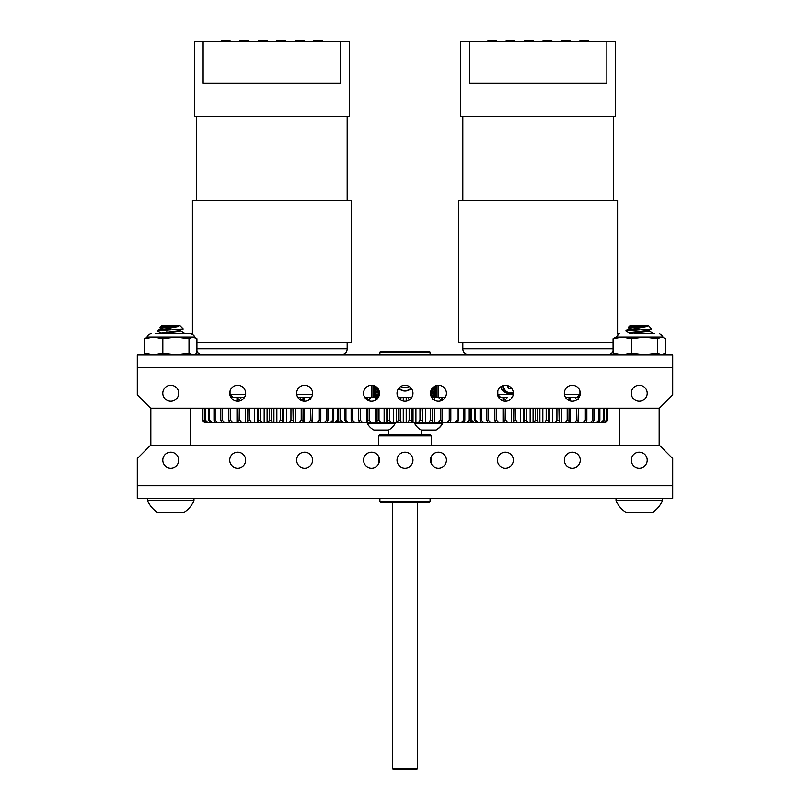 <?xml version="1.0" encoding="UTF-8"?>
<svg xmlns="http://www.w3.org/2000/svg" width="810" height="810" viewBox="0 0 810 810"><rect width="100%" height="100%" fill="white"/><g stroke="black" fill="none" stroke-linecap="round" stroke-linejoin="round"><path stroke-width="1.21" d="M405 452.183A7.968 7.968 0 0 0 397.032 460.151A7.968 7.968 0 0 0 405 468.119A7.968 7.968 0 0 0 412.968 460.151A7.968 7.968 0 0 0 405 452.183M371.537 452.183A7.968 7.968 0 0 0 363.568 460.151A7.968 7.968 0 0 0 371.537 468.119A7.968 7.968 0 0 0 379.505 460.151A7.968 7.968 0 0 0 371.537 452.183M304.611 452.183A7.968 7.968 0 0 0 296.642 460.151A7.968 7.968 0 0 0 304.611 468.119A7.968 7.968 0 0 0 312.579 460.151A7.968 7.968 0 0 0 304.611 452.183M237.684 452.183A7.968 7.968 0 0 0 229.716 460.151A7.968 7.968 0 0 0 237.684 468.119A7.968 7.968 0 0 0 245.653 460.151A7.968 7.968 0 0 0 237.684 452.183M170.758 452.183A7.968 7.968 0 0 0 162.79 460.151A7.968 7.968 0 0 0 170.758 468.119A7.968 7.968 0 0 0 178.727 460.151A7.968 7.968 0 0 0 170.758 452.183M639.242 452.183A7.968 7.968 0 0 0 631.274 460.151A7.968 7.968 0 0 0 639.242 468.119A7.968 7.968 0 0 0 647.21 460.151A7.968 7.968 0 0 0 639.242 452.183M572.316 452.183A7.968 7.968 0 0 0 564.347 460.151A7.968 7.968 0 0 0 572.316 468.119A7.968 7.968 0 0 0 580.284 460.151A7.968 7.968 0 0 0 572.316 452.183M505.389 452.183A7.968 7.968 0 0 0 497.421 460.151A7.968 7.968 0 0 0 505.389 468.119A7.968 7.968 0 0 0 513.358 460.151A7.968 7.968 0 0 0 505.389 452.183M438.463 452.183A7.968 7.968 0 0 0 430.495 460.151A7.968 7.968 0 0 0 438.463 468.119A7.968 7.968 0 0 0 446.431 460.151A7.968 7.968 0 0 0 438.463 452.183M672.715 485.737L672.715 498.383L137.285 498.383L137.285 458.541L150.569 445.257L659.431 445.257L672.715 458.541L672.715 485.737L137.285 485.737M659.168 445.257L659.168 408.149M619.326 445.257L619.326 408.149M190.674 445.257L190.674 408.149M150.832 445.257L150.832 408.149M405 401.223A7.968 7.968 0 0 0 412.968 393.255A7.968 7.968 0 0 0 405 385.287A7.968 7.968 0 0 0 397.032 393.255A7.968 7.968 0 0 0 405 401.223M438.463 401.223A7.968 7.968 0 0 0 446.431 393.255A7.968 7.968 0 0 0 438.463 385.287A7.968 7.968 0 0 0 430.495 393.255A7.968 7.968 0 0 0 438.463 401.223M505.389 401.223A7.968 7.968 0 0 0 513.358 393.255A7.968 7.968 0 0 0 505.389 385.287A7.968 7.968 0 0 0 497.421 393.255A7.968 7.968 0 0 0 505.389 401.223M572.316 401.223A7.968 7.968 0 0 0 580.284 393.255A7.968 7.968 0 0 0 572.316 385.287A7.968 7.968 0 0 0 564.347 393.255A7.968 7.968 0 0 0 572.316 401.223M639.242 401.223A7.968 7.968 0 0 0 647.21 393.255A7.968 7.968 0 0 0 639.242 385.287A7.968 7.968 0 0 0 631.274 393.255A7.968 7.968 0 0 0 639.242 401.223M170.758 401.223A7.968 7.968 0 0 0 178.727 393.255A7.968 7.968 0 0 0 170.758 385.287A7.968 7.968 0 0 0 162.79 393.255A7.968 7.968 0 0 0 170.758 401.223M237.684 401.223A7.968 7.968 0 0 0 245.653 393.255A7.968 7.968 0 0 0 237.684 385.287A7.968 7.968 0 0 0 229.716 393.255A7.968 7.968 0 0 0 237.684 401.223M304.611 401.223A7.968 7.968 0 0 0 312.579 393.255A7.968 7.968 0 0 0 304.611 385.287A7.968 7.968 0 0 0 296.642 393.255A7.968 7.968 0 0 0 304.611 401.223M371.537 401.223A7.968 7.968 0 0 0 379.505 393.255A7.968 7.968 0 0 0 371.537 385.287A7.968 7.968 0 0 0 363.568 393.255A7.968 7.968 0 0 0 371.537 401.223M137.285 367.669L137.285 355.023L672.715 355.023L672.715 394.865L659.431 408.149L150.569 408.149L137.285 394.865L137.285 367.669L672.715 367.669M154.538 500.489L147.541 500.489A24.988 24.988 0 0 0 157.474 512.406L184.032 512.406A24.988 24.988 0 0 0 193.965 500.489L154.538 500.489M161.028 327.858L159.995 327.2L161.453 325.731L180.053 325.731L183.202 328.88L157.474 331.047L161.413 333.447L177.795 331.705L180.579 331.057L180.579 330.389M162.749 327.615C157.707 327.189 160.927 326.744 172.419 326.268L178.008 326.572L157.545 330.308L157.474 331.057M166.435 332.11L170.758 332.383M183.961 332.961L180.478 330.936L184.032 333.042L182.614 333.447M170.92 329.721L161.484 329.721M178.787 326.268L163.893 327.726L161.028 328.283L157.545 330.308M172.419 326.268L163.893 327.058L160.927 327.726L160.927 328.394M183.171 328.941L177.795 331.047L161.028 333.173L157.555 331.148M173.117 512.406L177.613 512.406M626.039 331.148L629.522 333.173L625.968 331.047L651.665 328.941L648.972 330.51L632.377 332.373L629.421 333.042L629.907 333.447L646.279 331.705L649.073 331.057L649.073 330.389M623.032 500.489L616.035 500.489A24.988 24.988 0 0 0 625.968 512.406L652.526 512.406A24.988 24.988 0 0 0 662.458 500.489L623.032 500.489M629.522 327.858L628.489 327.2L629.947 325.731L648.547 325.731L651.665 328.941M631.243 327.615C626.201 327.189 629.421 326.744 640.913 326.268L646.501 326.572L626.039 330.308L625.968 331.057M652.455 332.961L648.972 330.936L652.526 333.042L651.108 333.447M639.414 329.721L629.967 329.721M647.271 326.268L632.377 327.726L629.522 328.283L626.039 330.308M640.913 326.268L632.377 327.058L629.421 327.726L629.421 328.394M641.611 512.406L646.107 512.406M147.511 355.023L144.585 353.352L153.708 355.023L162.83 353.352L175.912 355.023L189.003 353.352L192.962 355.023L195.078 354.517L196.921 353.352L196.921 338.722L192.962 337.041L193.995 337.041C194.876 336.099 193.681 334.905 190.401 333.447L166.242 333.447M196.921 342.508L351.348 342.508L351.348 200.293L192.395 200.293L192.395 334.054L190.401 333.447L155.469 333.447M144.585 338.722L153.708 337.041L162.83 338.722L175.912 337.041L189.003 338.722L192.962 337.041L147.511 337.041C146.529 336.312 147.724 335.117 151.106 333.447C147.724 335.117 146.529 336.312 147.511 337.041L144.585 338.722L144.585 353.352M189.003 338.722L189.003 353.352M162.83 338.722L162.83 353.352M634.736 333.447L654.531 333.447M614.922 354.517L613.079 353.352L622.202 355.023L631.324 353.352L644.406 355.023L657.487 353.352L661.456 355.023L665.415 353.352L665.415 338.722L662.489 337.041L616.005 337.041L619.599 333.447L617.605 334.054L617.605 200.293L458.652 200.293L458.652 342.508L613.079 342.508M659.451 333.487L663.572 337.547L661.456 337.041L657.487 338.722L644.406 337.041L631.324 338.722L622.202 337.041L613.079 338.722L616.005 337.041M613.079 338.722L613.079 353.352M657.487 338.722L657.487 353.352M631.324 338.722L631.324 353.352M417.545 768.437L416.482 769.5L393.518 769.5L392.455 768.437L417.545 768.437L417.545 502.21M392.455 768.437L392.455 502.21M379.9 352.036L430.1 352.036L429.259 351.206L380.74 351.206L379.9 352.036L379.9 355.023M379.9 498.383L379.9 501.37L430.1 501.37L430.1 498.383M430.1 501.37L429.259 502.21L380.74 502.21L379.9 501.37M462.834 342.508L462.834 348.756A6.277 6.277 0 0 0 469.111 355.023M613.079 350.791A6.277 6.277 0 0 1 607.146 355.023M462.834 116.63L462.834 200.293M613.423 116.63L613.423 200.293M460.738 41.34L469.395 41.34L469.395 83.167L606.862 83.167L606.862 41.34L615.509 41.34L615.509 116.63L460.738 116.63L460.738 41.34M606.862 41.34L469.395 41.34M496.297 41.34L496.297 40.5L488.794 40.5L488.794 41.34M488.794 40.5L487.934 40.5L487.934 41.34M514.745 41.34L514.745 40.5L511.282 40.5L511.282 41.34M511.282 40.5L508.72 40.5M508.953 41.34L508.953 40.5L506.169 40.5L506.169 41.34M533.405 41.34L533.405 40.5L526.784 40.5L526.784 41.34M526.784 40.5L526.763 41.34M528.15 40.5L528.15 41.34M529.011 40.5L529.011 41.34M530.783 40.5L530.783 41.34M530.945 40.5L530.945 41.34M526.763 40.5L524.617 40.5L524.617 41.34M551.853 41.34L551.853 40.5L543.064 40.5L543.064 41.34M549.717 40.5L549.717 41.34M551.64 40.5L551.64 41.34M565.906 41.34L565.906 40.5L561.725 40.5L561.725 41.34M570.301 41.34L570.301 40.5L567.324 40.5L567.324 41.34M567.324 40.5L565.481 40.5M567.942 40.5L567.942 41.34M561.725 40.5L561.512 41.34M588.749 41.34L588.749 40.5L579.96 40.5L579.96 41.34M586.207 40.5L586.207 41.34M411.014 388.031A8.12 8.12 0 0 1 398.986 388.031M401.375 386.157L402.327 387.666L408.068 387.433L408.716 386.208M388.263 434.859L388.263 430.069L386.036 430.069M435.891 430.069L436.094 430.069A15.724 15.724 0 0 0 442.675 423.478L414.649 423.478A15.724 15.724 0 0 0 421.23 430.069L435.891 430.069A15.724 15.724 0 0 0 442.483 423.478L442.483 422.314M372.195 423.478L367.325 423.478A15.724 15.724 0 0 0 373.906 430.069L388.567 430.069A15.724 15.724 0 0 0 395.158 423.478L372.195 423.478M378.229 396.019L373.906 396.617M378.229 395.604L373.967 396.141M378.229 392.698L373.906 393.306M378.229 392.283L373.967 392.82M378.229 389.377L373.906 389.985M378.229 397.214L378.229 388.932L373.967 389.509M375.445 386.309L373.906 386.664M374.787 385.985L373.967 386.188M377.46 387.919L376.063 388.324L378.149 388.81M378.229 391.139L376.063 391.645L378.229 392.141M378.229 394.46L376.063 394.966L378.229 395.462M377.106 387.565L376.144 388L377.814 388.354M378.229 390.724L376.063 391.23L378.229 391.726M378.229 394.045L376.063 394.551L378.229 395.047M378.128 430.069L379.637 430.069M435.841 395.027L431.77 395.553M435.891 394.551L431.77 395.138M435.841 391.706L431.77 392.232M435.891 391.23L431.77 391.817M435.841 388.385L431.781 388.911M435.891 387.909L432.094 388.476M431.77 389.509L433.735 389.985L431.77 390.46M431.77 392.83L433.735 393.306L431.77 393.781M431.77 396.151L433.735 396.617L431.77 397.092M431.77 389.094L433.735 389.569L431.77 390.045M431.77 392.415L433.735 392.891L431.77 393.366M431.77 395.736L433.735 396.201L431.77 396.677M425.452 430.069L426.961 430.069M432.429 408.149L432.418 422.314L428.784 422.314L430.454 420.188L432.378 420.188L432.418 422.314L438.382 422.314L440.296 420.188L442.068 420.188L441.754 422.314L447.171 422.314L449.267 420.188L449.267 408.149M430.454 408.149L430.454 420.188M438.382 397.214L441.754 397.214L442.068 399.34L440.296 399.34L438.382 397.214L432.418 397.214L432.429 398.459M440.296 399.34L440.296 401.011M440.296 408.149L440.296 420.188M471.957 421.352L471.106 422.314L472.777 422.314L470.985 420.188L470.985 408.149M471.238 422.172L470.175 422.314L471.633 420.967M469.699 408.149L469.699 420.188L468.079 422.314L470.175 422.314M468.079 422.314L466.56 422.314L468.899 420.188L468.899 408.149M464.839 408.149L464.839 420.188L463.502 422.314L466.56 422.314M463.502 422.314L461.437 422.314L463.745 420.188L463.745 408.149M458.5 408.149L458.5 420.188L457.488 422.314L461.437 422.314M457.488 422.314L454.916 422.314L457.154 420.188L457.154 408.149M450.846 408.149L450.846 420.188L450.178 422.314L454.916 422.314M450.178 422.314L447.171 422.314M441.754 422.314L438.382 422.314M422.01 408.149L422.425 422.314L428.784 422.314M422.425 422.314L418.588 422.314L419.985 420.188L419.985 408.149M411.217 408.149L411.217 420.188L411.986 422.314L418.588 422.314M411.986 422.314L408.058 422.314L409.151 420.188L409.151 408.149M400.282 408.149L400.282 420.188L401.385 422.314L408.058 422.314M401.385 422.314L397.457 422.314L398.216 420.188L398.216 408.149M389.458 408.149L389.458 420.188L390.865 422.314L397.457 422.314M390.865 422.314L387.048 422.314L387.443 408.149M379.009 408.149L379.009 420.188L380.7 422.314L387.048 422.314M380.7 422.314L377.065 422.314L377.055 408.149M369.208 408.149L369.208 420.188L371.132 422.314L377.065 422.314L377.095 408.149M371.132 422.314L367.781 422.314L367.446 408.149M360.288 408.149L360.288 420.188L362.394 422.314L367.781 422.314M362.394 422.314L359.417 422.314L358.719 420.188L358.719 408.149M352.471 408.149L352.471 420.188L354.709 422.314L359.417 422.314M354.709 422.314L352.168 422.314L351.135 420.188L351.135 408.149M345.941 408.149L345.941 420.188L348.259 422.314L352.168 422.314M348.259 422.314L346.224 422.314L344.868 420.188L344.868 408.149M340.868 408.149L340.868 420.188L343.217 422.314L346.224 422.314M343.217 422.314L341.719 422.314L340.089 420.188L340.089 408.149M338.023 408.149L338.023 420.188L336.312 422.314L335.006 422.314L337.345 420.188L339.684 422.314L341.719 422.314M339.684 422.314L338.783 422.314L336.909 420.188M367.446 400.1L367.781 397.214L364.621 397.214M367.781 397.214L371.132 397.214L369.208 399.34L369.208 400.879M377.095 399.34L377.065 397.214L371.132 397.214M377.055 399.006L377.065 397.214L378.452 397.214M398.085 397.214L401.385 397.214L400.282 399.674M409.151 400.059L408.058 397.214L401.385 397.214M408.058 397.214L411.915 397.214M431.548 397.214L432.418 397.214L432.378 399.34M445.378 397.214L441.754 397.214M367.051 422.314L367.051 408.149M367.051 399.846L367.051 397.214M375.233 422.314L375.233 408.149M375.233 400.322L375.233 397.214M384.142 422.314L384.142 408.149M393.569 422.314L393.569 408.149M396.465 408.149L396.465 422.314M403.279 422.314L403.279 408.149M403.279 401.041L403.279 397.214M406.215 397.214L406.215 401.132M406.215 408.149L406.215 422.314M413.029 422.314L413.029 408.149M415.925 408.149L415.925 422.314M432.378 408.149L432.378 420.188M442.068 399.34L442.068 400.363M442.068 408.149L442.068 420.188M442.543 397.214L442.543 400.11M442.543 408.149L442.543 422.314M340.089 420.188L340.868 420.188M344.868 420.188L345.941 420.188M351.135 420.188L352.471 420.188M358.719 420.188L360.288 420.188M367.446 420.188L369.208 420.188M369.208 399.34L367.446 399.34M377.095 420.188L379.009 420.188M387.443 420.188L389.458 420.188M398.216 420.188L400.282 420.188M409.151 420.188L411.217 420.188M410.143 399.34L409.151 399.34M419.985 420.188L422.01 420.188M425.371 422.314L425.371 408.149M434.312 422.314L434.312 408.149M434.312 400.059L434.312 397.214M449.267 420.188L450.846 420.188M457.154 420.188L458.5 420.188M463.745 420.188L464.839 420.188M468.899 420.188L469.699 420.188M196.921 350.791A6.277 6.277 0 0 0 202.854 355.023M347.166 342.508L347.166 348.756A6.277 6.277 0 0 1 340.888 355.023M196.577 116.63L196.577 200.293M347.166 116.63L347.166 200.293M194.491 41.34L203.138 41.34L203.138 83.167L340.605 83.167L340.605 41.34L349.262 41.34L349.262 116.63L194.491 116.63L194.491 41.34M340.605 41.34L203.138 41.34M230.04 41.34L230.04 40.5L222.537 40.5L222.537 41.34M222.537 40.5L221.677 40.5L221.677 41.34M248.488 41.34L248.488 40.5L245.025 40.5L245.025 41.34M245.025 40.5L242.463 40.5M242.696 41.34L242.696 40.5L239.912 40.5L239.912 41.34M267.148 41.34L267.148 40.5L260.526 40.5L260.526 41.34L260.506 40.5L258.36 40.5L258.36 41.34M261.893 40.5L261.893 41.34M262.754 40.5L262.754 41.34M264.526 40.5L264.526 41.34M264.688 40.5L264.688 41.34M285.596 41.34L285.596 40.5L276.807 40.5L276.807 41.34M283.459 40.5L283.459 41.34M285.383 40.5L285.383 41.34M299.649 41.34L299.649 40.5L295.468 40.5L295.468 41.34M304.044 41.34L304.044 40.5L301.067 40.5L301.067 41.34M301.067 40.5L299.224 40.5M301.684 40.5L301.684 41.34M295.468 40.5L295.255 41.34M322.501 41.34L322.501 40.5L313.703 40.5L313.703 41.34M319.95 40.5L319.95 41.34M398.773 388.284A8.444 8.444 0 0 0 411.227 388.284M375.273 397.214L375.273 396.292M375.273 395.877L375.273 392.971M375.273 392.556L375.273 389.65M375.273 389.235L375.273 386.329M431.77 397.214L431.77 388.932M438.463 397.214L438.463 385.287M371.537 397.214L371.537 385.287M378.442 435.922L379.505 434.859L430.495 434.859L431.558 435.922L378.442 435.922L378.442 445.257M526.439 408.149L526.439 420.188L527.745 422.314L534.387 422.314L535.258 420.188L537.334 420.188L538.316 422.314L544.988 422.314L546.193 420.188L546.193 408.149M533.081 422.314L533.081 408.149M523.442 422.314L524.394 420.188L526.439 420.188M567.202 399.36L565.4 397.214L576.447 397.214M565.431 397.214L568.985 397.214L569.076 400.535L569.076 399.127L567.202 399.34M576.76 399.877L574.776 397.214L568.985 397.214M574.776 397.214L578.016 397.214L578.462 399.34M579.231 397.214L578.016 397.214M503.942 401.092L504.154 397.214L498.545 397.214M504.154 397.214L507.607 397.214L505.764 399.34L505.764 401.213M497.806 390.825L497.806 394.561L500.408 397.214L507.607 397.214M567.202 420.188L569.076 420.188L569.076 408.149L568.985 422.314L565.431 422.314L567.202 420.188L567.202 408.149M558.92 408.149L559.204 422.314L565.431 422.314M559.204 422.314L555.427 422.314L556.926 420.188L556.926 408.149M548.249 408.149L548.249 420.188L548.896 422.314L555.427 422.314M548.896 422.314L544.988 422.314M538.316 422.314L534.387 422.314M527.745 422.314L523.867 422.314M515.828 408.149L515.828 420.188L517.418 422.314L523.432 422.314L523.432 408.149M517.418 422.314L513.702 422.314L513.874 408.149M505.764 408.149L505.764 420.188L507.607 422.314L513.702 422.314L513.702 408.149M507.607 422.314L504.154 422.314L503.942 408.149M496.5 408.149L496.5 420.188L498.545 422.314L504.154 422.314M498.545 422.314L495.426 422.314L494.859 420.188L494.859 408.149M488.268 408.149L488.268 420.188L490.465 422.314L495.416 422.293M490.465 422.314L487.752 422.314L486.84 420.188L486.84 408.149M481.251 408.149L481.251 420.188L483.55 422.314L487.752 422.314M483.55 422.314L481.322 422.314L480.077 420.188L480.077 408.149M475.642 408.149L475.642 420.188L477.981 422.314L481.322 422.314M477.981 422.314L476.29 422.314L474.751 420.188L474.751 408.149M471.572 408.149L471.572 420.188L473.901 422.314L476.29 422.314M473.901 422.314L472.777 422.314M607.844 408.149L607.844 420.188L605.728 422.314L607.794 420.188L607.794 408.149M606.862 408.149L606.862 420.188L604.928 422.314L605.627 422.314M604.928 422.314L604.209 422.314L606.487 420.188L606.487 408.149M604.189 408.149L604.189 420.188L602.478 422.314L604.209 422.314M602.478 422.314L601.162 422.314L603.501 420.188L603.501 408.149M599.886 408.149L599.886 420.188L598.448 422.314L601.162 422.314M598.448 422.314L596.565 422.314L598.894 420.188L598.894 408.149M594.064 408.149L594.064 420.188L592.93 422.314L596.565 422.314M592.93 422.314L590.53 422.314L592.798 420.188L592.798 408.149M586.865 408.149L586.865 420.188L586.065 422.314L590.53 422.314M586.065 422.314L583.21 422.314L585.357 420.188L585.357 408.149M578.462 408.149L578.016 422.314L583.21 422.314M578.016 422.314L574.776 422.314L576.76 420.188L576.76 408.149M568.985 422.314L574.776 422.314M561.775 408.149L561.775 422.314M552.491 408.149L552.491 422.314M549.615 422.314L549.615 408.149M542.842 408.149L542.842 422.314M537.334 408.149L537.334 420.188M539.905 422.314L539.905 408.149M530.165 422.314L530.165 408.149M520.607 422.314L520.607 408.149M511.485 422.314L511.485 408.149M511.485 398.388L511.485 397.214M503.02 422.314L503.02 408.149M503.02 400.869L503.02 397.214M578.401 397.214L578.401 398.409M578.401 420.552L578.401 422.314M570.493 397.214L570.493 401.011M570.493 408.149L570.493 422.314M556.926 420.188L558.92 420.188M546.193 420.188L548.249 420.188M535.258 408.149L535.258 420.188M524.394 408.149L524.394 420.188M513.874 420.188L515.828 420.188M505.764 399.34L503.942 399.34M503.942 420.188L505.764 420.188M494.859 420.188L496.5 420.188M486.84 420.188L488.268 420.188M480.077 420.188L481.251 420.188M474.751 420.188L475.642 420.188M470.985 420.188L471.572 420.188M603.501 420.188L604.189 420.188M598.894 420.188L599.886 420.188M592.798 420.188L594.064 420.188M585.357 420.188L586.865 420.188M577.469 399.34L576.76 399.34M576.76 420.188L578.462 420.188M510.199 393.964A8.363 8.181 90 0 0 511.677 393.569M513.327 394.004L511.91 394.075C507.242 393.842 503.709 392.131 501.319 388.952L501.319 387.625A7.948 7.776 -90 0 0 502.605 390.42M513.358 393.103A7.948 7.776 -90 0 1 510.513 393.66L508.872 393.66A7.948 7.776 -90 0 1 508.589 393.65M510.513 393.66A7.948 7.776 -90 0 1 502.737 385.742M501.137 386.522A7.948 7.776 90 0 0 501.319 387.625M513.307 392.313A7.148 6.996 -90 0 1 503.617 385.489M497.806 394.561L513.256 394.561M564.459 394.561L579.049 394.561M512.031 388.851L508.832 388.851L507.181 385.499M508.832 388.851L511.738 388.446M230.769 397.214L232.521 397.214L231.508 398.297M237.948 401.223L238.14 397.214L232.521 397.214M238.14 397.214L241.603 397.214L239.77 399.34L239.77 400.95M244.6 397.214L241.603 397.214M301.209 400.464L301.209 399.34L299.437 397.214L297.695 397.214M299.437 397.214L302.981 397.214L303.072 401.082L303.072 399.229L301.209 399.34M310.746 399.34L308.752 397.214L302.981 397.214M308.752 397.214L311.526 397.214M215.166 408.149L215.166 420.188L217.465 422.314L221.687 422.314L220.776 420.188L220.776 408.149M217.465 422.314L215.217 422.314L213.992 420.188L213.992 408.149M209.517 408.149L209.517 420.188L211.856 422.314L215.217 422.314M211.856 422.314L210.144 422.314L208.615 420.188L208.615 408.149M205.406 408.149L205.406 420.188L207.724 422.314L210.144 422.314M207.724 422.314L206.59 422.314L204.808 420.188L204.808 408.149M202.925 408.149L202.925 420.188L205.183 422.314L206.59 422.314M205.183 422.314L202.925 420.188M202.146 408.149L202.146 420.188L204.647 422.314M338.712 422.314L338.013 422.314L338.843 421.534M336.312 422.314L338.013 422.314M333.771 408.149L333.771 420.188L332.323 422.314L335.006 422.314M332.323 422.314L330.45 422.314L332.788 420.188L332.788 408.149M327.979 408.149L327.979 420.188L326.835 422.314L330.45 422.314M326.835 422.314L324.456 422.314L326.724 420.188L326.724 408.149M320.821 408.149L320.821 420.188L320.011 422.314L324.456 422.314M320.011 422.314L317.166 422.314L319.322 420.188L319.322 408.149M312.447 408.149L311.992 422.314L317.166 422.314M311.992 422.314L308.752 422.314L310.746 420.188L310.746 408.149M302.981 422.314L299.437 422.314L301.209 420.188L303.072 420.299L303.072 408.149L302.981 422.314L308.752 422.314M292.936 408.149L293.21 422.314L299.437 422.314M293.21 422.314L289.443 422.314L290.952 420.188L290.952 408.149M282.285 408.149L282.285 420.188L282.913 422.314L289.443 422.314M282.913 422.314L279.015 422.314L280.23 420.188L280.23 408.149M271.37 408.149L271.37 420.188L272.342 422.314L279.015 422.314M272.342 422.314L268.414 422.314L269.295 420.188L269.295 408.149M260.466 408.149L260.466 420.188L261.762 422.314L268.414 422.314M261.762 422.314L257.894 422.314L258.43 408.149M249.844 408.149L249.844 420.188L251.434 422.314L257.894 422.314M251.434 422.314L247.718 422.314L247.89 408.149M239.77 408.149L239.77 420.188L241.603 422.314L247.708 422.314L247.708 408.149M241.603 422.314L238.14 422.314L237.948 408.149M230.485 408.149L230.485 420.188L232.521 422.314L238.14 422.314M232.521 422.314L229.392 422.314L228.835 420.188L228.835 408.149M222.213 408.149L222.213 420.188L224.41 422.314L229.392 422.314M224.41 422.314L221.687 422.314M338.023 420.188L337.345 420.188L337.345 408.149M312.346 420.755L312.346 422.314M304.459 397.214L304.459 401.223M304.459 408.149L304.459 422.314M301.209 420.188L301.209 408.149M295.761 408.149L295.761 422.314M286.487 408.149L286.487 422.314M283.611 422.314L283.611 408.149M276.848 408.149L276.848 422.314M273.912 422.314L273.912 408.149M267.087 408.149L267.087 422.314M264.161 422.314L264.161 408.149M254.603 422.314L254.603 408.149M245.46 422.314L245.46 408.149M236.976 422.314L236.976 408.149M236.976 401.193L236.976 397.214M213.992 420.188L215.166 420.188M208.615 420.188L209.517 420.188M204.808 420.188L205.406 420.188M202.652 408.149L202.652 420.188M332.788 420.188L333.771 420.188M326.724 420.188L327.979 420.188M319.322 420.188L320.821 420.188M310.746 420.188L312.447 420.188M290.952 420.188L292.936 420.188M280.23 420.188L282.285 420.188M269.295 420.188L271.37 420.188M258.43 420.188L260.466 420.188M247.89 420.188L249.844 420.188M239.77 399.34L237.948 399.34M237.948 420.188L239.77 420.188M228.835 420.188L230.485 420.188M220.776 420.188L222.213 420.188M230.04 390.987L230.04 394.561L245.541 394.561M462.834 348.756L613.079 348.756M583.777 40.5L583.777 41.34M196.921 348.756L347.166 348.756M317.52 40.5L317.52 41.34M374.574 397.214L374.574 396.394M374.574 395.979L374.574 393.073M374.574 392.658L374.574 389.752M374.574 389.337L374.574 386.441M430.717 395.108L430.717 391.412M437.035 397.214L437.035 385.418M435.426 397.214L435.426 395.148M435.426 394.733L435.426 391.837M435.426 391.412L435.426 388.517M435.426 388.101L435.426 385.894M434.747 397.214L434.747 395.26M434.747 394.845L434.747 391.949M434.747 391.524L434.747 388.628M434.747 388.203L434.747 386.208M379.283 395.108L379.283 391.412M378.29 397.214L378.29 389.033M372.964 397.214L372.964 385.418M296.743 394.561L312.468 394.561M147.541 498.383L147.541 500.489L147.541 498.383M160.927 333.71L160.927 333.052L160.927 333.71M193.965 500.489L193.965 498.383L193.965 500.489A24.988 24.988 0 0 1 184.032 512.406M629.421 333.71L629.421 333.052L629.421 333.71M662.458 500.489L662.458 498.383M616.035 498.383L616.035 500.489M193.995 355.023L195.078 354.517M193.995 337.041L195.078 337.547M147.511 337.041L146.428 337.547M662.489 355.023L663.572 354.517L662.489 355.023M662.428 336.403L661.213 334.297M430.1 355.023L430.1 352.036M442.675 422.314L442.675 423.478M367.325 422.314L367.325 423.478M375.273 395.381L376.144 394.875M375.273 392.06L376.144 391.554M375.273 388.739L376.144 388.233M376.144 388L375.273 387.484M376.144 391.321L375.273 390.805M376.144 394.642L375.273 394.126M395.158 422.314L395.158 423.478M414.649 422.314L414.649 423.478M434.727 397.153L433.664 396.535M434.727 393.832L433.664 393.214M434.727 390.521L433.664 389.893M434.727 387.2L433.907 386.714M433.654 389.661L434.727 389.033M433.654 392.982L434.727 392.354M433.654 396.303L434.727 395.675M386.836 408.149L386.836 422.314M422.658 408.149L422.658 422.314M421.737 434.859L421.737 430.069M434.727 397.214L434.727 395.27M434.727 394.855L434.727 391.949M434.727 391.534L434.727 388.628M434.727 388.213L434.727 386.218M431.558 464.14L431.558 456.172M431.558 445.257L431.558 435.922M378.442 464.14L378.442 456.172M559.285 422.314L559.285 408.149M579.96 390.987L579.96 394.561L577.297 397.214M498.444 397.163L498.95 397.214M293.281 422.314L293.281 408.149M257.428 422.314L257.428 408.149M204.272 422.314L203.178 421.22M230.04 394.561L232.703 397.214M311.556 397.163L311.05 397.214"/></g></svg>

